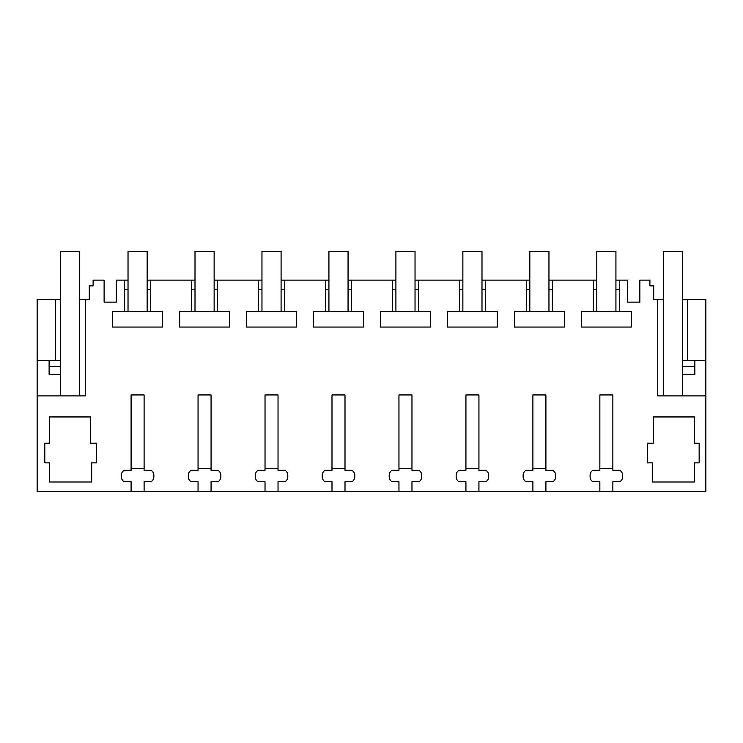 <?xml version="1.0" encoding="UTF-8"?>
<svg xmlns="http://www.w3.org/2000/svg" width="743" height="743" viewBox="0 0 743 743"><rect width="100%" height="100%" fill="white"/><g stroke="black" fill="none" stroke-linecap="round" stroke-linejoin="round"><path stroke-width="1.11" d="M85.241 299.271L79.724 299.271L79.724 395.898L85.241 395.898L85.241 299.271L89.29 299.271L89.29 285.879L93.116 285.879L93.116 280.139L104.113 280.139L104.113 302.141L116.354 302.141L116.354 280.139L124.638 280.139L124.638 311.661L112.676 311.661L112.676 327.059L162.513 327.059L162.513 311.661L150.56 311.661L150.56 280.139L191.601 280.139L191.601 311.661L179.648 311.661L179.648 327.059L229.485 327.059L229.485 311.661L217.523 311.661L217.523 280.139L258.573 280.139L258.573 311.661L246.611 311.661L246.611 327.059L296.448 327.059L296.448 311.661L284.485 311.661L284.485 280.139L325.536 280.139L325.536 311.661L313.574 311.661L313.574 327.059L363.411 327.059L363.411 311.661L351.458 311.661L351.458 280.139L392.499 280.139L392.499 311.661L380.546 311.661L380.546 327.059L430.383 327.059L430.383 311.661L418.42 311.661L418.42 280.139L459.471 280.139L459.471 311.661L447.509 311.661L447.509 327.059L497.346 327.059L497.346 311.661L485.383 311.661L485.383 280.139L526.434 280.139L526.434 311.661L514.472 311.661L514.472 327.059L564.308 327.059L564.308 311.661L552.355 311.661L552.355 280.139L593.397 280.139L593.397 311.661L581.444 311.661L581.444 327.059L631.281 327.059L631.281 311.661L619.318 311.661L619.318 280.139L627.603 280.139L627.603 302.141L639.844 302.141L639.844 280.139L649.884 280.139L649.884 285.879L653.71 285.879L653.71 299.271L657.759 299.271L657.759 395.898L705.85 395.898L705.85 360.494L682.408 360.494L682.408 395.898M79.724 395.898L37.15 395.898L37.15 360.494L55.381 360.494L55.381 299.271L37.15 299.271L37.15 360.494M131.093 491.56L144.105 491.56L144.105 481.743L150.996 481.743A5.74 5.74 0 0 0 153.866 476.774L153.866 475.297A5.74 5.74 0 0 0 150.996 470.328L144.105 470.328L144.105 394.942L131.093 394.942L131.093 470.328L124.202 470.328A5.74 5.74 0 0 0 121.332 475.297L121.332 476.774A5.74 5.74 0 0 0 124.202 481.743L131.093 481.743L131.093 491.56L37.15 491.56L37.15 395.898M144.105 491.56L705.85 491.56L705.85 395.898M211.068 491.56L211.068 481.743L217.959 481.743A5.74 5.74 0 0 0 220.829 476.774L220.829 475.297A5.74 5.74 0 0 0 217.959 470.328L211.068 470.328L211.068 394.942L198.056 394.942L198.056 470.328L191.174 470.328A5.74 5.74 0 0 0 188.304 475.297L188.304 476.774A5.74 5.74 0 0 0 191.174 481.743L198.056 481.743L198.056 491.56M278.031 491.56L278.031 481.743L284.922 481.743A5.74 5.74 0 0 0 287.792 476.774L287.792 475.297A5.74 5.74 0 0 0 284.922 470.328L278.031 470.328L278.031 394.942L265.028 394.942L265.028 470.328L258.137 470.328A5.74 5.74 0 0 0 255.267 475.297L255.267 476.774A5.74 5.74 0 0 0 258.137 481.743L265.028 481.743L265.028 491.56M345.003 491.56L345.003 481.743L351.885 481.743A5.74 5.74 0 0 0 354.755 476.774L354.755 475.297A5.74 5.74 0 0 0 351.885 470.328L345.003 470.328L345.003 394.942L331.991 394.942L331.991 470.328L325.1 470.328A5.74 5.74 0 0 0 322.23 475.297L322.23 476.774A5.74 5.74 0 0 0 325.1 481.743L331.991 481.743L331.991 491.56M411.966 491.56L411.966 481.743L418.857 481.743A5.74 5.74 0 0 0 421.727 476.774L421.727 475.297A5.74 5.74 0 0 0 418.857 470.328L411.966 470.328L411.966 394.942L398.954 394.942L398.954 470.328L392.072 470.328A5.74 5.74 0 0 0 389.202 475.297L389.202 476.774A5.74 5.74 0 0 0 392.072 481.743L398.954 481.743L398.954 491.56M478.929 491.56L478.929 481.743L485.82 481.743A5.74 5.74 0 0 0 488.69 476.774L488.69 475.297A5.74 5.74 0 0 0 485.82 470.328L478.929 470.328L478.929 394.942L465.926 394.942L465.926 470.328L459.035 470.328A5.74 5.74 0 0 0 456.165 475.297L456.165 476.774A5.74 5.74 0 0 0 459.035 481.743L465.926 481.743L465.926 491.56M545.901 491.56L545.901 481.743L552.783 481.743A5.74 5.74 0 0 0 555.653 476.774L555.653 475.297A5.74 5.74 0 0 0 552.783 470.328L545.901 470.328L545.901 394.942L532.889 394.942L532.889 470.328L525.998 470.328A5.74 5.74 0 0 0 523.128 475.297L523.128 476.774A5.74 5.74 0 0 0 525.998 481.743L532.889 481.743L532.889 491.56M612.864 491.56L612.864 481.743L619.755 481.743A5.74 5.74 0 0 0 622.625 476.774L622.625 475.297A5.74 5.74 0 0 0 619.755 470.328L612.864 470.328L612.864 394.942L599.852 394.942L599.852 470.328L592.96 470.328A5.74 5.74 0 0 0 590.091 475.297L590.091 476.774A5.74 5.74 0 0 0 592.96 481.743L599.852 481.743L599.852 491.56M647.497 443.246L653.236 443.246L653.236 416.944L694.371 416.944L694.371 443.246L699.154 443.246L699.154 462.861L694.371 462.861L694.371 481.993L652.28 481.993L652.28 462.861L647.497 462.861L647.497 443.246M96.46 462.861L96.46 443.246L90.72 443.246L90.72 416.944L49.586 416.944L49.586 443.246L44.803 443.246L44.803 462.861L49.586 462.861L49.586 481.993L91.677 481.993L91.677 462.861L96.46 462.861M124.638 289.705L128.028 289.705M128.028 280.139L124.638 280.139M55.381 360.494L60.592 360.494L60.592 299.271L55.381 299.271M657.759 299.271L663.276 299.271L663.276 395.898L663.276 251.44L682.408 251.44L682.408 299.271L687.619 299.271L687.619 360.494M705.85 360.494L705.85 299.271L687.619 299.271M124.638 311.661L150.56 311.661M147.16 289.705L150.56 289.705M596.796 280.139L593.397 280.139M619.318 280.139L615.928 280.139M150.56 280.139L147.16 280.139M195 280.139L191.601 280.139M217.523 280.139L214.133 280.139M261.963 280.139L258.573 280.139M284.485 280.139L281.095 280.139M328.926 280.139L325.536 280.139M351.458 280.139L348.058 280.139M395.898 280.139L392.499 280.139M418.42 280.139L415.031 280.139M462.861 280.139L459.471 280.139M485.383 280.139L481.993 280.139M529.824 280.139L526.434 280.139M552.355 280.139L548.956 280.139M43.373 360.494L49.112 360.494L49.112 366.717L60.592 366.717M49.112 366.717L49.112 374.37L60.592 374.37M682.408 374.37L694.844 374.37L694.844 366.717L682.408 366.717M682.408 299.271L682.408 360.494M615.928 289.705L619.318 289.705M593.397 289.705L596.796 289.705M593.397 311.661L619.318 311.661M548.956 289.705L552.355 289.705M526.434 289.705L529.824 289.705M526.434 311.661L552.355 311.661M481.993 289.705L485.383 289.705M459.471 289.705L462.861 289.705M459.471 311.661L485.383 311.661M415.031 289.705L418.42 289.705M392.499 289.705L395.898 289.705M392.499 311.661L418.42 311.661M348.058 289.705L351.458 289.705M325.536 289.705L328.926 289.705M325.536 311.661L351.458 311.661M281.095 289.705L284.485 289.705M258.573 289.705L261.963 289.705M258.573 311.661L284.485 311.661M214.133 289.705L217.523 289.705M191.601 289.705L195 289.705M191.601 311.661L217.523 311.661M694.844 360.494L694.844 366.717M79.724 299.271L79.724 251.44L60.592 251.44L60.592 395.898M144.105 468.601L131.093 468.601M147.16 311.661L147.16 251.44L128.028 251.44L128.028 311.661M211.068 468.601L198.056 468.601M214.133 311.661L214.133 251.44L195 251.44L195 311.661M278.031 468.601L265.028 468.601M281.095 311.661L281.095 251.44L261.963 251.44L261.963 311.661M345.003 468.601L331.991 468.601M348.058 311.661L348.058 251.44L328.926 251.44L328.926 311.661M411.966 468.601L398.954 468.601M415.031 311.661L415.031 251.44L395.898 251.44L395.898 311.661M478.929 468.601L465.926 468.601M481.993 311.661L481.993 251.44L462.861 251.44L462.861 311.661M545.901 468.601L532.889 468.601M548.956 311.661L548.956 251.44L529.824 251.44L529.824 311.661M612.864 468.601L599.852 468.601M615.928 311.661L615.928 251.44L596.796 251.44L596.796 311.661"/></g></svg>
